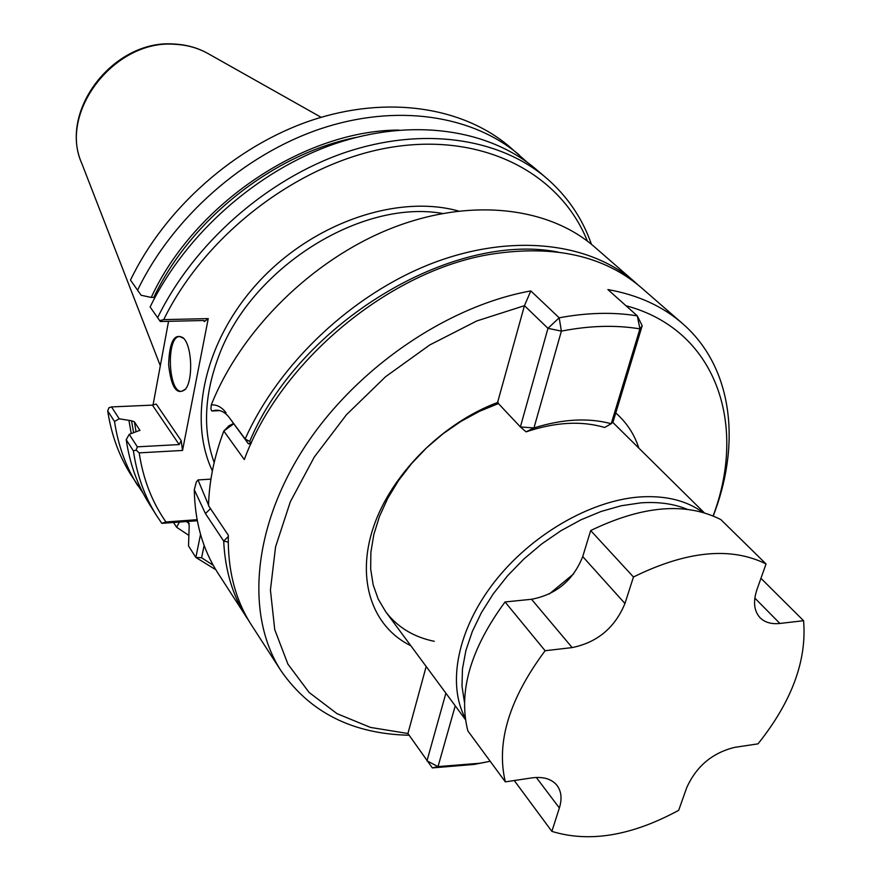 <?xml version="1.0" encoding="UTF-8"?>
<svg xmlns="http://www.w3.org/2000/svg" width="881" height="881" viewBox="0 0 881 881"><rect width="100%" height="100%" fill="white"/><g stroke="black" fill="none" stroke-linecap="round" stroke-linejoin="round"><path stroke-width="1.32" d="M754.841 598.111L779.894 623.451C771.481 624.354 764.884 622.46 760.105 617.768C753.993 611.084 752.947 601.69 756.955 589.576L766.041 563.95L720.845 519.592C685.881 501.873 642.491 505.529 590.677 530.56L582.726 556.583L624.948 603.507L633.461 576.989C686.618 550.823 730.823 546.484 766.041 563.95M779.894 623.451L803.571 620.709C806.952 660.563 791.766 701.606 758.012 743.85L734.809 747.341C712.465 752.759 696.442 766.184 686.74 787.614L678.689 810.322C631.556 835.849 589.279 842.864 551.869 831.378L514.262 780.533M803.571 620.709L760.953 578.321M551.869 831.378L559.369 807.987C562.155 798.935 561.406 791.446 557.089 785.522C551.759 778.925 543.291 776.392 531.717 777.912L505.342 781.876L467.833 730.867C458.065 691.959 470.465 648.989 505.044 601.965L531.529 599.278C556.164 594.565 573.234 580.337 582.726 556.583M505.342 781.876C495.937 742.683 509.196 698.963 545.119 650.729L505.044 601.965M624.948 603.507C614.916 627.746 597.318 642.436 572.165 647.59L545.119 650.729M633.461 576.989L590.677 530.56M713.28 515.958L715.108 510.991C741.163 439.564 731.395 365.868 682.412 323.459C662.556 306.17 637.712 294.871 607.89 289.574L637.304 315.861L639.925 328.877L611.227 423.717L604.652 427.472C581.427 420.622 555.239 422.087 526.067 431.855L533.952 427.957L520.385 426.933L547.971 328.327L561.384 331.124L533.952 427.957C562.463 418.993 588.222 417.583 611.227 423.717L613.066 421.889L642.194 325.717L639.925 328.877C615.698 324.869 589.521 325.618 561.384 331.124L559.182 317.81L530.825 290.917L524.448 305.641L497.534 402.628L520.385 426.933L526.067 431.855M715.108 510.991L713.136 515.903C747.606 424.146 716.253 329.637 625.962 305.729M426.173 666.499L407.925 733.51L370.46 727.42L337.049 713.676L309.099 692.444L287.933 664.164L274.74 629.64L270.423 590.017L275.577 546.804L290.323 501.807L314.275 457.052L346.519 414.654L385.636 376.672L429.774 344.945L476.797 320.948L524.459 305.674L547.971 328.327L559.182 317.81C587.109 312.601 613.154 311.951 637.304 315.861L642.194 325.717M409.114 735.25C352.774 733.961 310.123 712.564 281.193 671.058C245.997 617.03 251.79 529.999 302.789 449.916C353.766 369.932 445.83 306.269 530.825 290.917M407.925 733.51L432.34 767.913L438.022 766.602L426.977 760.843L445.896 693.193M281.193 671.058L251.526 625.125C235.337 600.016 227.595 570.062 228.311 535.241L208.533 505.705C209.105 481.555 214.204 456.666 223.807 431.029L233.784 423.772M682.412 323.459L641.181 287.558C604.08 255.809 554.347 244.643 491.972 254.069C390.283 269.894 280.422 360.847 244.301 459.574L223.807 431.029L228.884 425.798L233.586 423.497M638.857 448.143C634.32 434.19 626.611 422.473 615.764 412.98M455.235 705.824L438.022 766.602L479.749 763.254L474 764.444L432.34 767.913M490.199 761.272L479.749 763.254M434.267 641.313C413.641 637.051 397.452 627.195 385.691 611.722L378.202 599.091L373.148 584.764L370.67 569.005L370.89 552.123L373.841 534.459L379.491 516.387L387.75 498.316L398.476 480.63L411.449 463.736L426.371 448.022L442.912 433.859L460.708 421.547L479.352 411.383L498.415 403.553M486.664 761.999L474 764.444M410.81 645.718C372.267 626.942 355.704 579.61 373.5 526.981C391.219 474.419 442.592 422.836 498.139 402.276M210.933 479.121L198.005 479.947L208.544 505.11M251.492 442.581L248.442 443.87L229.291 417.616C225.327 412.374 220.724 409.918 215.493 410.249L211.825 411.009L219.81 410.634M558.091 252.076C452.327 231.185 299.441 322.787 249.686 441.414L245.171 438.98L248.442 443.87L250.964 443.738M637.91 284.805L634.738 281.942C589.235 242.176 511.112 232.892 431.613 263.551C352.224 294.309 278.726 363.655 245.171 438.98L229.291 417.616M198.005 479.936L196.331 481.962L194.294 489.748C194.844 521.75 202.718 549.524 217.915 573.079L249.268 621.501M228.223 542.123L223.697 541.077L205.449 513.601L194.283 489.748M634.738 281.942L594.455 246.867C548.434 206.628 469.716 197.311 390.966 228.465C312.303 259.697 241.185 329.813 211.264 404.93L210.933 409.048L211.825 411.009M687.18 509.284C673.69 503.734 658.173 501.597 640.652 502.875L621.237 505.76L601.161 511.443L580.909 519.823L560.944 530.725L541.749 543.918L523.799 559.072L507.522 575.833L493.305 593.805L481.466 612.537L472.271 631.589L465.895 650.497L462.47 668.855L461.996 686.222L464.452 702.245M250.512 442.636L249.686 441.414M465.234 718.092C446.876 683.953 457.536 629.342 494.307 582.11C531.045 534.888 590.138 500.606 639.529 496.972C665.221 495.276 686.299 500.397 702.752 512.313M143.162 493.305L130.862 474.705C119.056 455.929 111.336 434.663 107.713 410.898L108.892 407.782L111.524 406.923L119.199 418.794L131.522 420.777L133.549 432.395M136.148 450.081L139.187 452.867C143.129 479.099 152.05 502.126 165.958 521.97L161.807 523.347L156.565 515.572C144.638 496.62 136.918 475.079 133.405 450.929L136.148 450.081L137.337 446.832L179.173 444.564L181.189 440.676L156.234 404.06L152.413 405.117L111.524 406.923M159.857 320.596L163.712 319.627L208.246 318.603L204.315 321.609L204.656 320.849L203.225 320.519L160.298 321.521L150.122 306.962L160.298 321.521M188.589 535.207L176.585 527.234L173.557 522.488M176.585 527.234L179.438 522.059M215.834 569.754L195.846 557.442L188.523 545.956L189.195 525.902L188.248 521.409M204.128 545.449L201.595 557.783L195.846 557.442L200.538 534.448M130.487 280.081L141.114 295.245L130.487 280.081C164.945 208.235 235.359 146.004 311.279 120.411C387.31 94.983 462.778 106.942 509.482 146.686L527.334 162.379M355.847 137.48C273.738 153.867 190.648 219.402 153.801 297.393L151.235 297.437C194.591 203.61 304.363 130.311 398.807 130.069M156.565 515.572L149.385 504.141C137.48 485.244 129.76 463.769 126.214 439.729L129.243 434.322L139.881 430.313L134.364 421.779L131.522 420.777M189.283 523.688L186.376 521.552M151.235 297.437L141.114 295.245M163.712 319.627C206.418 232.386 301.809 161.014 393.102 146.973C484.583 132.8 560.591 174.075 587.407 241.13M181.189 440.676L182.532 450.455L208.246 318.603M182.532 450.455L139.187 452.867M165.958 521.97L197.091 519.691M213.235 565.283L201.595 557.783M168.546 321.323L153.03 405.073M185.649 389.006L181.761 391.274C168.073 393.411 165.892 336.135 179.669 336.542L183.942 338.524M197.289 520.748L161.807 523.347M137.7 289.948C172.522 217.64 243.541 154.88 319.99 128.978C396.538 103.231 472.403 115.114 519.217 154.957M131.214 433.441L129.022 420.887M119.199 418.794L114.508 421.492L107.713 410.898M137.667 485.519C125.829 466.699 118.109 445.357 114.508 421.492M150.122 306.962C185.594 233.839 257.648 170.187 334.989 143.746C412.44 117.459 488.966 129.188 535.978 169.207L546.264 177.951C567.298 196.122 582.363 218.257 591.448 244.323M184.283 338.965C192.212 348.645 192.939 380.151 185.451 389.281C176.773 395.822 171.167 387.607 168.623 364.646C169.405 341.476 174.361 332.589 183.49 337.985L184.283 338.965M157.765 317.413C193.622 243.795 266.315 179.592 344.207 152.809C422.208 126.192 499.142 137.832 546.264 177.951M133.405 450.929L126.214 439.729M246.9 617.955C232.826 596.162 225.084 570.536 223.697 541.077L228.278 536.562M211.264 404.919C216.836 404.489 221.759 407.099 226.043 412.76M129.243 434.322L137.337 446.832M531.529 599.278L572.165 647.59M536.298 777.46L559.369 807.987M442.405 213.433C360.296 198.908 249.841 268.826 218.246 357.532C204.139 395.954 202.773 430.941 214.171 462.514M205.449 513.601L210.493 508.634M573.663 573.872L549.248 594.014M134.364 421.779L135.993 431.36M458.406 210.988C397.783 194.227 314.561 222.21 259.972 280.51C205.251 338.722 187.179 417.99 212.376 470.895M139.848 430.589L139.76 430.005M179.173 444.564L152.413 405.117M204.315 321.609L203.478 320.519M175.044 44.314C187.224 44.931 198.28 48.048 208.202 53.664C197.928 47.86 186.596 44.656 174.218 44.05C114.078 38.973 58.311 110.72 81.724 163.249C58.344 112.118 115.015 38.951 175.044 44.314M216.164 410.216L215.493 410.249M385.691 611.722L465.443 719.634M612.68 422.274L704.249 512.742M81.724 163.249L160.309 365.758M208.202 53.664L321.125 117.294"/></g></svg>
